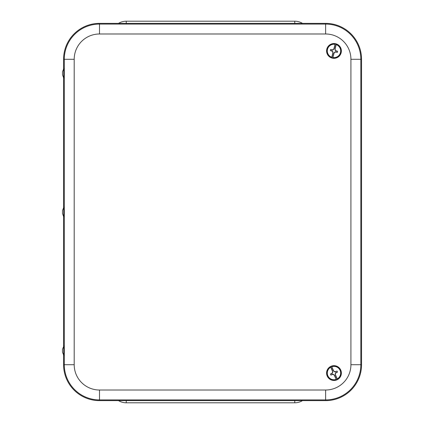 <?xml version="1.0" encoding="UTF-8"?>
<svg xmlns="http://www.w3.org/2000/svg" width="424" height="424" viewBox="0 0 424 424"><rect width="100%" height="100%" fill="white"/><g stroke="black" fill="none" stroke-linecap="round" stroke-linejoin="round"><path stroke-width="0.64" d="M118.524 400.632A14.867 14.867 0 0 0 126.251 402.8L294.754 402.8A14.867 14.867 0 0 0 302.482 400.632M302.482 23.368A14.867 14.867 0 0 0 294.754 21.2L126.251 21.2A14.867 14.867 0 0 0 118.524 23.368M63.579 355.307L63.579 364.709A35.918 35.918 0 0 0 99.497 400.632L325.627 400.632A35.918 35.918 0 0 0 361.545 364.709L361.545 59.291A35.918 35.918 0 0 0 325.627 23.368L99.497 23.368A35.918 35.918 0 0 0 63.579 59.291L63.579 68.693M63.579 77.778L63.579 207.458M63.579 216.542L63.579 346.223M332.67 371.286L332.522 371.318A15.163 0.53 -114.4 0 1 330.72 367.232L330.556 366.818A4330.874 151.145 65.6 0 1 330.545 366.601L332.67 371.286L332.713 372.59L331.971 373.38A2.03 2.03 0 0 0 332.421 374.371L333.502 374.334L334.457 375.224L336.582 379.909A7.319 7.319 0 0 0 337.419 379.528L335.294 374.848L335.251 373.544L335.988 372.754A2.03 2.03 0 0 0 335.538 371.758L334.457 371.795L333.502 370.905L331.382 366.219A7.319 7.319 0 0 0 330.545 366.601M332.713 372.59L332.559 372.532A15.137 0.53 -91.9 0 1 332.522 371.318M336.582 379.909A4330.874 151.145 65.6 0 1 336.428 379.756L336.221 379.363A15.163 0.53 -114.4 0 1 334.335 375.314A15.137 0.53 -136.9 0 1 333.444 374.487A15.137 0.53 178.1 0 1 332.236 374.524A15.163 0.53 155.6 0 1 330.953 375.097A3.646 3.646 0 0 1 330.46 374.005A15.163 0.53 -24.4 0 1 331.732 373.417A15.137 0.53 -46.9 0 1 332.559 372.532M330.927 366.331A7.394 7.394 0 0 1 341.341 373.788A7.394 7.394 0 0 1 329.676 379.077A7.394 7.394 0 0 1 330.927 366.331M335.294 374.848L335.442 374.811A15.163 0.53 65.6 0 1 337.244 378.897A6.683 6.683 0 0 0 340.069 370.3A6.683 6.683 0 0 0 331.738 366.765L331.536 366.373A4330.874 151.145 -114.4 0 0 331.382 366.219M337.419 379.528A4330.874 151.145 -114.4 0 0 337.409 379.31L337.244 378.897M335.988 372.754L337.504 372.124A15.163 0.53 155.6 0 1 336.232 372.712A15.137 0.53 133.1 0 1 335.405 373.602A15.137 0.53 88.1 0 1 335.442 374.811M335.76 371.737L335.729 371.604A15.163 0.53 -24.4 0 1 337.011 371.032L335.538 371.758M337.011 371.032A3.646 3.646 0 0 1 337.504 372.124M334.457 371.795L334.515 371.641A15.137 0.53 -1.9 0 1 335.729 371.604M331.738 366.765A15.163 0.53 65.6 0 1 333.63 370.815A15.137 0.53 43.1 0 1 334.515 371.641M331.971 373.38L330.46 374.005M330.953 375.097L332.421 374.371M334.07 48.723L333.932 48.659A15.163 0.53 -75.7 0 1 335.087 44.34L335.214 43.916A4330.874 151.145 104.3 0 1 335.342 43.741L334.07 48.723L333.291 49.767L332.22 49.921A2.03 2.03 0 0 0 331.95 50.981L332.814 51.627L332.999 52.92L331.727 57.903A7.319 7.319 0 0 0 332.617 58.13L333.889 53.148L334.674 52.099L335.744 51.945A2.03 2.03 0 0 0 336.015 50.891L335.146 50.244L334.96 48.951L336.232 43.969A7.319 7.319 0 0 0 335.342 43.741M333.291 49.767L333.206 49.629A15.137 0.53 -53.2 0 1 333.932 48.659M331.727 57.903A4330.874 151.145 104.3 0 1 331.706 57.685L331.791 57.251A15.163 0.53 -75.7 0 1 332.851 52.91A15.137 0.53 -98.2 0 1 332.67 51.712A15.137 0.53 -143.2 0 1 331.706 50.981A15.163 0.53 -165.7 0 1 330.349 50.626A3.646 3.646 0 0 1 330.646 49.465A15.163 0.53 14.3 0 1 332.003 49.804A15.137 0.53 -8.2 0 1 333.206 49.629M335.808 43.773A7.394 7.394 0 0 1 339.269 56.1A7.394 7.394 0 0 1 326.862 52.936A7.394 7.394 0 0 1 335.808 43.773M333.889 53.148L334.027 53.212A15.163 0.53 104.3 0 1 332.877 57.526A6.683 6.683 0 0 0 340.456 52.587A6.683 6.683 0 0 0 336.168 44.621L336.259 44.186A4330.874 151.145 -75.7 0 0 336.232 43.969M332.617 58.13A4330.874 151.145 -75.7 0 0 332.745 57.95L332.877 57.526M335.744 51.945L337.319 52.406A15.163 0.53 -165.7 0 1 335.956 52.067A15.137 0.53 171.8 0 1 334.759 52.242A15.137 0.53 126.8 0 1 334.027 53.212M336.2 51.013L336.259 50.885A15.163 0.53 14.3 0 1 337.615 51.246L336.015 50.891M337.615 51.246A3.646 3.646 0 0 1 337.319 52.406M335.146 50.244L335.289 50.159A15.137 0.53 36.8 0 1 336.259 50.885M336.168 44.621A15.163 0.53 104.3 0 1 335.114 48.961A15.137 0.53 81.8 0 1 335.289 50.159M332.22 49.921L330.646 49.465M330.349 50.626L331.95 50.981M63.923 78.186L63.934 68.28L62.498 71.736L62.503 74.741L62.498 71.736M62.498 74.735L63.733 78.191L63.733 68.28M63.923 216.95L63.934 207.044L62.498 210.5L62.503 213.505L62.498 210.5M62.498 213.5L63.733 216.956L63.733 207.044M62.498 352.264L63.934 355.72L64.104 350.765L63.934 345.809L62.498 349.265L62.498 352.264L62.498 349.265M63.733 355.72L63.733 345.809M294.754 400.632L294.754 402.8M126.251 400.632L126.251 402.8M126.251 23.368L126.251 21.2M294.754 23.368L294.754 21.2M99.497 23.368L99.497 33.989L325.627 33.989L325.627 24.083L99.497 24.083A35.203 35.203 0 0 0 64.294 59.291L74.2 59.291A25.297 25.297 0 0 1 99.497 33.989M325.627 33.989A25.297 25.297 0 0 1 350.924 59.291L360.829 59.291A35.203 35.203 0 0 0 325.627 24.083L325.627 23.368M63.579 59.291L64.294 59.291L64.294 364.709L74.2 364.709L74.2 59.291M350.924 59.291L350.924 364.709L360.829 364.709L360.829 59.291L361.545 59.291M63.579 364.709L64.294 364.709A35.203 35.203 0 0 0 99.497 399.917L99.497 390.011A25.297 25.297 0 0 1 74.2 364.709M350.924 364.709A25.297 25.297 0 0 1 325.627 390.011L325.627 399.917A35.203 35.203 0 0 0 360.829 364.709L361.545 364.709M99.497 400.632L99.497 399.917L325.627 399.917L325.627 400.632M325.627 390.011L99.497 390.011M330.72 367.232A6.683 6.683 0 0 0 327.895 375.828A6.683 6.683 0 0 0 336.221 379.363M331.536 366.373A7.123 7.123 0 0 1 340.467 370.12A7.123 7.123 0 0 1 337.409 379.31M336.428 379.756A7.123 7.123 0 0 1 327.492 376.009A7.123 7.123 0 0 1 330.556 366.818M335.087 44.34A6.683 6.683 0 0 0 327.503 49.285A6.683 6.683 0 0 0 331.791 57.251M336.259 44.186A7.123 7.123 0 0 1 340.885 52.698A7.123 7.123 0 0 1 332.745 57.95M331.706 57.685A7.123 7.123 0 0 1 327.079 49.173A7.123 7.123 0 0 1 335.214 43.916"/></g></svg>
